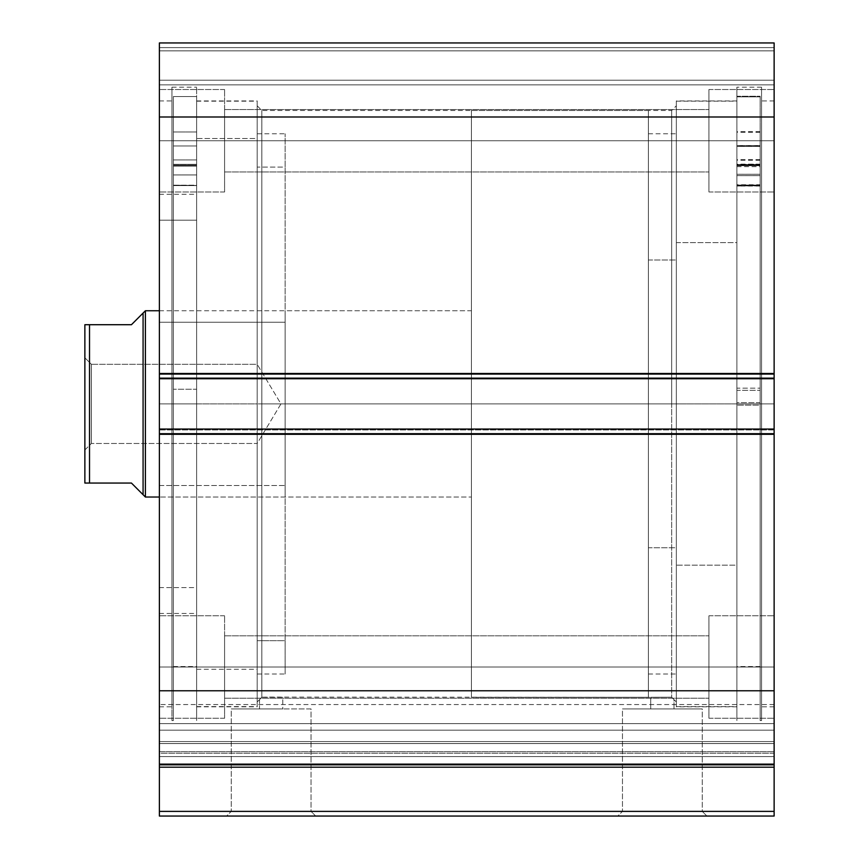 <?xml version="1.0" encoding="UTF-8"?>
<svg xmlns="http://www.w3.org/2000/svg" width="859" height="859" viewBox="0 0 859 859"><rect width="100%" height="100%" fill="white"/><g stroke="black" fill="none" stroke-linecap="round" stroke-linejoin="round"><path stroke-width="0.64" stroke-dasharray="4.29 3.22" d="M159.377 751.604L774.131 751.604L774.131 753.182L159.377 753.182L159.377 816.05L774.131 816.05L774.131 811.39L774.131 816.05L159.377 816.05L159.377 767.194L774.131 767.194L774.131 811.39L159.377 811.39L774.131 811.39L774.131 763.812L774.131 767.194L159.377 767.194L159.377 723.643L774.131 723.643L774.131 704.552L774.131 723.643L159.377 723.643L159.377 704.552L159.377 723.643L774.131 723.643L774.131 730.171L159.377 730.171L159.377 723.643L774.131 723.643L774.131 704.552L774.131 723.643L159.377 723.643L159.377 704.552L159.377 723.643L774.131 723.643L774.131 741.585L159.377 741.585L159.377 751.604L159.377 704.552L159.377 764.821L159.377 704.552L159.377 741.585L774.131 741.585L774.131 704.552L774.131 764.821L774.131 704.552L774.131 756.554L774.131 751.604L159.377 751.604L159.377 741.585L774.131 741.585L774.131 723.643L159.377 723.643L159.377 730.171L774.131 730.171L774.131 723.643L159.377 723.643L159.377 741.585L774.131 741.585L774.131 751.604L159.377 751.604L159.377 756.554L774.131 756.554L774.131 763.812L774.131 756.554L774.131 763.812L159.377 763.812L159.377 756.554L774.131 756.554L774.131 763.812L159.377 763.812L159.377 753.182L774.131 753.182L774.131 756.554L159.377 756.554L774.131 756.554L774.131 751.604L159.377 751.604M231.264 811.39L311.044 811.39L315.704 816.05L226.604 816.05L231.264 811.39L231.264 708.933L311.044 708.933L311.044 811.39L231.264 811.39L311.044 811.39L311.044 708.933L231.264 708.933L231.264 811.39L226.604 816.05L315.704 816.05L227.463 816.05L315.704 816.05L311.044 811.39L231.264 811.39M622.464 811.39L702.254 811.39L706.914 816.05L617.814 816.05L622.464 811.39L622.464 708.933L702.254 708.933L702.254 811.39L622.464 811.39L702.254 811.39L702.254 708.933L622.464 708.933L622.464 811.39L617.814 816.05L706.914 816.05L618.663 816.05L706.914 816.05L702.254 811.39L622.464 811.39M262.886 697.175L282.794 697.293L282.794 708.933L259.515 708.933L259.515 699.623L261.845 697.207L267.675 697.079L650.714 697.293L650.714 708.933L702.254 708.933L662.364 708.933L674.004 708.933L674.004 699.623L671.674 697.207L650.714 697.293L671.674 697.207L671.674 110.478L671.674 403.88L676.334 403.88L671.674 403.88L671.674 110.478L671.674 403.88L261.845 403.88L261.845 110.478L261.845 403.88L257.185 403.88L671.674 403.88L261.845 403.88L261.845 110.478L261.845 403.88L671.674 403.88L671.674 697.207L674.004 699.623L674.004 708.933L650.714 708.933L650.714 697.293L671.674 697.207L671.674 403.88L676.334 403.88L676.334 105.818L676.334 403.88L736.882 403.88L736.882 706.839L736.882 403.88L676.334 403.88L676.334 706.839L676.334 403.88L761.557 403.88L761.557 720.572L761.557 403.88L736.882 403.88L736.882 720.572L736.882 403.88L774.131 403.88L774.131 706.839L774.131 403.88L761.557 403.88L761.557 706.839L761.557 403.88L774.131 403.88L774.131 706.839L774.131 403.88L761.557 403.88L761.557 100.933L761.557 720.572L761.557 87.189L761.557 706.839L761.557 100.933L761.557 403.88L736.882 403.88L736.882 87.189L736.882 720.572L736.882 87.189L736.882 706.839L736.882 100.933L736.882 403.88L676.334 403.88L676.334 100.933L676.334 706.839L676.334 100.933L676.334 701.943L676.334 403.88L671.674 403.88L671.674 697.207L651.025 697.283M257.185 403.88L257.185 105.818L257.185 403.88L196.636 403.88L196.636 100.933L196.636 403.88L257.185 403.88L257.185 100.933L257.185 403.88L171.95 403.88L171.95 87.189L171.95 403.88L196.636 403.88L196.636 87.189L196.636 403.88L159.377 403.88L159.377 100.933L159.377 403.88L171.95 403.88L171.95 100.933L171.95 403.88L159.377 403.88L159.377 706.839L159.377 100.933L159.377 403.88L171.95 403.88L171.95 720.572L171.95 87.189L171.95 706.839L171.95 100.933L171.95 403.88L196.636 403.88L196.636 720.572L196.636 87.189L196.636 706.839L196.636 100.933L196.636 403.88L257.185 403.88L257.185 706.839L257.185 100.933L257.185 701.943L257.185 403.88L261.845 403.88L261.845 697.207L261.845 403.88L257.185 403.88L257.185 701.943L257.185 403.88M224.586 140.747L224.586 89.519L224.586 140.747L159.377 140.747L224.586 140.747L224.586 89.519L224.586 140.747L159.377 140.747L159.377 89.519L159.377 140.747L224.586 140.747L224.586 109.544L224.586 140.747L708.933 140.747L708.933 89.519L708.933 140.747L774.131 140.747L708.933 140.747L708.933 89.519L708.933 140.747L774.131 140.747L774.131 89.519L774.131 140.747L224.586 140.747L224.586 109.544L224.586 140.747L708.933 140.747L708.933 109.544L708.933 140.747L224.586 140.747L708.933 140.747L708.933 109.544L708.933 140.747L224.586 140.747L224.586 171.95L224.586 140.747L708.933 140.747L708.933 171.95L708.933 140.747L224.586 140.747L224.586 171.95L224.586 89.519L224.586 191.987L224.586 109.544L224.586 140.747L159.377 140.747L159.377 89.519L159.377 191.987L159.377 89.519L159.377 191.987L159.377 140.747L224.586 140.747L224.586 191.987L224.586 89.519L224.586 191.987L224.586 109.544L224.586 140.747L159.377 140.747L159.377 191.987L159.377 140.747L224.586 140.747L224.586 191.987L224.586 140.747M224.586 667.014L224.586 615.785L224.586 667.014L159.377 667.014L224.586 667.014L224.586 615.785L224.586 667.014L159.377 667.014L159.377 615.785L159.377 667.014L224.586 667.014L224.586 635.81L224.586 667.014L708.933 667.014L708.933 615.785L708.933 667.014L774.131 667.014L708.933 667.014L708.933 615.785L708.933 667.014L774.131 667.014L774.131 615.785L774.131 667.014L224.586 667.014L224.586 635.81L224.586 667.014L708.933 667.014L708.933 635.81L708.933 667.014L224.586 667.014L708.933 667.014L708.933 635.81L708.933 667.014L224.586 667.014L224.586 698.227L224.586 667.014L708.933 667.014L708.933 698.227L708.933 667.014L224.586 667.014L224.586 698.227L224.586 615.785L224.586 718.253L224.586 635.81L224.586 667.014L159.377 667.014L159.377 615.785L159.377 718.253L159.377 615.785L159.377 718.253L159.377 667.014L224.586 667.014L224.586 718.253L224.586 615.785L224.586 718.253L224.586 635.81L224.586 667.014L159.377 667.014L159.377 718.253L159.377 667.014L224.586 667.014L224.586 718.253L224.586 667.014M774.131 140.747L774.131 191.987L774.131 89.519L774.131 191.987L774.131 140.747L708.933 140.747L708.933 191.987L708.933 89.519L708.933 171.95L708.933 140.747L774.131 140.747L774.131 191.987L774.131 140.747L708.933 140.747L708.933 191.987L708.933 89.519L708.933 171.95L708.933 140.747L774.131 140.747L774.131 191.987L774.131 140.747M774.131 667.014L774.131 718.253L774.131 615.785L774.131 718.253L774.131 667.014L708.933 667.014L708.933 718.253L708.933 615.785L708.933 698.227L708.933 667.014L774.131 667.014L774.131 718.253L774.131 667.014L708.933 667.014L708.933 718.253L708.933 615.785L708.933 698.227L708.933 667.014L774.131 667.014L774.131 718.253L774.131 667.014M774.131 765.197L774.131 763.812L159.377 763.812L774.131 763.812L774.131 764.821L159.377 764.821L774.131 764.821L159.377 764.821L159.377 690.776L159.377 764.821L159.377 743.561L774.131 743.561L774.131 730.171L159.377 730.171L159.377 743.561L774.131 743.561L774.131 764.821L159.377 764.821L774.131 764.821L159.377 764.821L159.377 763.812L159.377 765.197M774.131 764.821L774.131 690.776L159.377 690.776L159.377 433.688L774.131 433.688L159.377 433.688L159.377 690.776L774.131 690.776L774.131 429.038L159.377 429.038L159.377 433.688L159.377 429.038L774.131 429.038L159.377 429.038L159.377 429.962L774.131 429.962L774.131 434.622L159.377 434.622L159.377 429.038L159.377 434.622L774.131 434.622L159.377 434.622L774.131 434.622L159.377 434.622L774.131 434.622L159.377 434.622L774.131 434.622L774.131 429.038L159.377 429.038L774.131 429.038L774.131 434.622L774.131 429.962L159.377 429.962L159.377 434.622L159.377 429.038L774.131 429.038L774.131 429.962L159.377 429.962L159.377 373.15L774.131 373.15L774.131 377.81L159.377 377.81L774.131 377.81L774.131 373.15L159.377 373.15L774.131 373.15L159.377 373.15L159.377 377.81L774.131 377.81L159.377 377.81L159.377 378.733L774.131 378.733L774.131 373.15L159.377 373.15L159.377 378.733L159.377 373.15L774.131 373.15L159.377 373.15L159.377 434.622L159.377 429.962L774.131 429.962L774.131 377.81L774.131 378.733L159.377 378.733L774.131 378.733L159.377 378.733L774.131 378.733L159.377 378.733L159.377 373.15L774.131 373.15L774.131 378.733L774.131 374.084L159.377 374.084L159.377 116.996L774.131 116.996L159.377 116.996L159.377 374.084L774.131 374.084L774.131 42.95L159.377 42.95L159.377 116.996L159.377 42.95L159.377 47.61L774.131 47.61L774.131 42.95L159.377 42.95L774.131 42.95L774.131 47.61L159.377 47.61L159.377 50.864L774.131 50.864L159.377 50.864L774.131 50.864L159.377 50.864L159.377 80.209L774.131 80.209L774.131 50.864L774.131 81.992L774.131 80.209L159.377 80.209L159.377 81.992L159.377 50.864L774.131 50.864L159.377 50.864L774.131 50.864L774.131 47.61L159.377 47.61L774.131 47.61L774.131 80.209L774.131 43.304L774.131 50.864L159.377 50.864L159.377 80.209L159.377 42.95L774.131 42.95L159.377 42.95L774.131 42.95L774.131 764.821L774.131 730.171L159.377 730.171L159.377 743.561L774.131 743.561L159.377 743.561L159.377 764.821M774.131 81.992L774.131 84.869L774.131 81.992M159.377 81.992L159.377 84.869L159.377 81.992M282.536 697.283L261.845 697.207L259.515 699.623L259.515 708.933L271.154 708.933L231.264 708.933L282.794 708.933L259.515 708.933L282.794 708.933L282.794 697.293L261.845 697.207L261.845 403.88L261.845 697.207L260.159 698.947L261.845 697.207M708.933 667.014L708.933 718.253L708.933 667.014M708.933 140.747L708.933 191.987L708.933 140.747M159.377 667.014L159.377 718.253L159.377 667.014M159.377 140.747L159.377 191.987L159.377 140.747M159.377 84.869L774.131 84.869L159.377 84.869L774.131 84.869L774.131 80.209L159.377 80.209L159.377 84.869L159.377 80.209L774.131 80.209L774.131 84.869L159.377 84.869M159.377 403.88L159.377 706.839L159.377 403.88M171.95 403.88L171.95 720.572L171.95 403.88M196.636 403.88L196.636 706.839L196.636 403.88L173.357 403.88L196.636 403.88L196.636 720.572L196.636 96.552L173.357 96.552L173.357 720.572L173.357 403.88L196.636 403.88L173.357 403.88L173.357 96.552L196.636 96.552L196.636 720.572L196.636 403.88M774.131 403.88L774.131 100.933L774.131 403.88M761.557 403.88L761.557 87.189L761.557 403.88M736.882 403.88L736.882 100.933L736.882 403.88M311.044 708.933L278.939 708.933L311.044 708.933M654.579 708.933L622.464 708.933L654.579 708.933M259.515 699.623L257.185 701.943M673.359 698.947L671.674 697.207L673.359 698.947M676.334 403.88L676.334 701.943L676.334 403.88M676.334 242.625L736.882 242.625L736.882 101.169L736.882 565.147L676.334 565.147L676.334 101.169L676.334 706.603L676.334 565.147L736.882 565.147L736.882 706.603L736.882 242.625L676.334 242.625M648.395 259.998L676.334 259.998L676.334 133.768L676.334 547.774L648.395 547.774L648.395 133.768L648.395 674.004L648.395 547.774L676.334 547.774L676.334 674.004L676.334 259.998L648.395 259.998M676.334 547.774L676.334 133.864L676.334 547.774M736.882 565.147L736.882 101.276L736.882 565.147M257.185 640.674L285.124 640.674L285.124 133.768L285.124 167.097L257.185 167.097L257.185 674.004L257.185 167.097L285.124 167.097L285.124 673.993L285.124 133.779L285.124 674.004L285.124 640.674L257.185 640.674M285.124 322.232L285.124 497.028L285.124 485.539L159.377 485.539L159.377 497.028L159.377 322.232L285.124 322.232L159.377 322.232L159.377 496.674L159.377 310.743L159.377 485.539L285.124 485.539L285.124 310.743L285.124 496.674L285.124 322.232M159.377 587.599L196.636 587.599L196.636 194.306L196.636 220.172L159.377 220.172L159.377 613.466L159.377 220.172L196.636 220.172L196.636 613.444L196.636 194.327L196.636 613.466L196.636 587.599L159.377 587.599L159.377 613.444L159.377 194.327L159.377 587.599M196.636 669.258L257.185 669.258L257.185 101.169L257.185 138.514L196.636 138.514L196.636 706.603L196.636 138.514L257.185 138.514L257.185 706.581L257.185 101.179L257.185 706.603L257.185 669.258L196.636 669.258L196.636 706.581L196.636 101.179L196.636 669.258M85.041 483.059L86.963 483.059L84.869 483.059L84.869 357.773L91.387 364.302L91.387 443.469L91.387 364.302L84.869 357.773L84.869 449.987L91.387 443.469L257.185 443.469L257.185 364.302L91.387 364.302L91.387 443.469L91.387 364.302L257.185 364.302L257.185 443.469L280.968 403.88L257.185 364.302L280.968 403.88L257.185 443.469L257.185 364.302L257.185 443.469L91.387 443.469L84.869 449.987L84.869 324.713L131.438 324.713L143.077 313.073L143.077 494.698L143.077 313.073M145.407 310.743L145.407 497.028L145.407 310.743M471.419 110.478L648.395 110.478L648.395 697.293L471.419 697.293L471.419 110.478L471.419 697.293L648.395 697.293L648.395 110.478L648.395 697.293L648.395 110.478L471.419 110.478L471.419 697.293L471.419 110.478M159.377 310.743L471.419 310.743L471.419 497.028L159.377 497.028L471.419 497.028L471.419 310.743L285.124 310.743M471.419 497.028L471.419 310.743L471.419 497.028M140.124 491.745L131.438 483.059L89.519 483.059L89.519 324.713L131.438 324.713M88.058 483.059L131.438 483.059M84.869 403.88L84.869 449.107L84.869 403.88M85.041 324.713L85.653 324.713L85.041 324.713M89.519 324.713L89.519 483.059M84.869 483.059L84.869 324.713M196.636 164.348L173.357 164.574L196.636 164.574L173.357 164.348L173.357 96.552L196.636 96.552L196.636 164.348L196.636 96.552L173.357 96.552L173.357 164.348L196.636 164.348L196.636 377.649L196.636 96.552L196.636 173.969L196.636 165.476L173.357 165.476L173.357 96.552L173.357 720.572L173.357 96.552L173.357 185.598L196.636 185.49L196.636 173.969L196.636 185.598L196.636 165.476L173.357 165.476L173.357 164.348L196.636 164.348M173.357 145.966L173.357 131.996L173.357 145.966L196.636 145.966L173.357 145.966L173.357 131.996L173.357 145.966L196.636 145.966L196.636 131.996L196.636 145.966L173.357 145.966L173.357 131.996L173.357 159.935L173.357 131.996L173.357 159.935L173.357 145.966L196.636 145.966L196.636 131.996L196.636 159.935L196.636 131.996L196.636 159.935L196.636 131.996L196.636 145.966L173.357 145.966L173.357 159.935L173.357 145.966L196.636 145.966L196.636 159.935L196.636 145.966L173.357 145.966L173.357 159.935L173.357 145.966M173.357 389.224L173.357 174.946L196.636 174.946L196.636 389.224L173.357 389.224L196.636 389.224L173.357 389.224L173.357 666.552L173.357 389.224L196.636 389.224L196.636 666.552L196.636 174.946L173.357 174.946L173.357 666.552L173.357 389.224M196.636 174.968L196.636 666.552L196.636 166.088L196.636 185.179L173.357 185.179L196.636 185.49L173.357 185.179L173.357 166.088L173.357 174.968L196.636 174.968L173.357 174.968L196.636 174.968L173.357 174.968L196.636 174.946L173.357 174.968L173.357 166.088L173.357 185.179L196.636 185.179L196.636 174.968M196.636 145.966L196.636 159.935L196.636 145.966M196.636 165.476L196.636 185.49L173.357 185.49L173.357 165.476L196.636 165.476L196.636 164.574L173.357 164.574L173.357 165.476L196.636 165.476M173.357 185.179L196.636 185.598L173.357 185.179M736.882 164.584L760.161 164.584L736.882 164.81L736.882 720.572L736.882 402.656L760.161 402.656L760.161 720.572L760.161 405.115L736.882 405.115L760.161 405.115L760.161 96.852L736.882 96.852L760.161 96.852L760.161 164.584L736.882 164.584L760.161 164.123L760.161 96.262L760.161 402.656L736.882 402.656L736.882 96.262L760.161 96.262L736.882 96.262L736.882 666.52L736.882 388.15L760.161 388.15L760.161 666.552L760.161 175.633L736.882 175.633L736.882 390.308L760.161 390.308L736.882 390.308L736.882 666.552L736.882 174.27L760.161 174.27L760.161 388.15L736.882 388.15L736.882 164.821L736.882 720.572L736.882 164.584M760.161 146.384L760.161 132.361L760.161 146.277L736.882 146.277L736.882 132.361L736.882 146.384L760.161 146.384L760.161 154.137L760.161 96.852L760.161 164.81L760.161 96.262L760.161 720.572L760.161 131.631L760.161 145.547L736.882 145.547L736.882 131.631L736.882 145.654L760.161 145.654L760.161 131.631L760.161 159.581L760.161 132.673L760.161 146.384L736.882 146.384L736.882 131.631L736.882 160.3L736.882 146.277L760.161 146.277L760.161 160.3L760.161 146.384M760.161 145.654L736.882 145.654L736.882 159.581L736.882 145.547L760.161 145.547L760.161 159.581L760.161 145.654M736.882 185.061L736.882 165.239L760.161 165.239L760.161 185.061L736.882 185.061L760.161 185.157L736.882 185.061M760.161 164.123L736.882 164.123L736.882 165.239L760.161 165.239L760.161 164.123M736.882 174.291L736.882 184.739L760.161 184.739L760.161 165.497L760.161 174.291L736.882 174.291M736.882 165.712L736.882 185.931L760.161 185.931L760.161 165.712L736.882 165.712L736.882 164.81L760.161 164.81L760.161 165.712L736.882 165.712M760.161 175.655L736.882 175.633L760.161 175.655L760.161 185.63L736.882 185.63L736.882 166.667L736.882 175.655L760.161 175.655M760.161 185.63L736.882 186.038L760.161 185.63M774.131 704.552L159.377 704.552L774.131 704.552M257.185 105.818L261.845 110.478L671.674 110.478L676.334 105.818M736.882 706.839L676.334 706.839M761.557 720.572L760.161 720.572M774.131 706.839L761.557 706.839M196.636 100.933L257.185 100.933M171.95 87.189L196.636 87.189M159.377 100.933L171.95 100.933M224.586 89.519L159.377 89.519L224.586 89.519M224.586 615.785L159.377 615.785L224.586 615.785M708.933 89.519L774.131 89.519L708.933 89.519M708.933 615.785L774.131 615.785L708.933 615.785M224.586 635.81L708.933 635.81L224.586 635.81M224.586 109.544L708.933 109.544L224.586 109.544M224.586 171.95L708.933 171.95L224.586 171.95M224.586 698.227L708.933 698.227L224.586 698.227M708.933 718.253L774.131 718.253L708.933 718.253M708.933 191.987L774.131 191.987L708.933 191.987M224.586 718.253L159.377 718.253L224.586 718.253M224.586 191.987L159.377 191.987L224.586 191.987M159.377 706.839L171.95 706.839M171.95 720.572L173.357 720.572M196.636 706.839L257.185 706.839M774.131 100.933L761.557 100.933M761.557 87.189L736.882 87.189M736.882 100.933L676.334 100.933M674.004 699.623L676.334 701.943M676.334 101.169L736.882 101.169M648.395 133.768L676.334 133.768M648.395 674.004L676.334 674.004M676.334 706.603L736.882 706.603M257.185 133.768L285.124 133.768M285.124 497.028L159.377 497.028M159.377 194.306L196.636 194.306M196.636 101.169L257.185 101.169M196.636 706.603L257.185 706.603M159.377 613.466L196.636 613.466M257.185 674.004L285.124 674.004M173.357 131.996L196.636 131.996L173.357 131.996M173.357 666.552L196.636 666.552M173.357 159.935L196.636 159.935L173.357 159.935M173.357 185.598L196.636 185.598L173.357 185.598M196.636 166.088L173.357 166.088L196.636 166.088M760.161 132.361L736.882 132.361M760.161 131.631L736.882 131.631M760.161 666.552L736.882 666.552M760.161 159.581L736.882 159.581M760.161 160.3L736.882 160.3M760.161 185.157L736.882 185.157M736.882 165.497L760.161 165.497M736.882 166.667L760.161 166.667M760.161 186.038L736.882 186.038"/><path stroke-width="1.29" d="M159.377 765.197L159.377 767.194L774.131 767.194L159.377 767.194L159.377 690.776L159.377 764.821L774.131 764.821L774.131 811.39L159.377 811.39L159.377 767.194L159.377 816.05L774.131 816.05L159.377 816.05L159.377 811.39L774.131 811.39L774.131 816.05L774.131 765.197M774.131 764.821L774.131 42.95L159.377 42.95L159.377 116.996L159.377 42.95L774.131 42.95L774.131 374.084L159.377 374.084L159.377 116.996L774.131 116.996L159.377 116.996L159.377 378.733L159.377 374.084L774.131 374.084L774.131 429.038L159.377 429.038L159.377 378.733L774.131 378.733L159.377 378.733L159.377 433.688L159.377 429.038L774.131 429.038L774.131 690.776L159.377 690.776L159.377 433.688L774.131 433.688L159.377 433.688L159.377 690.776L774.131 690.776L774.131 764.821L159.377 764.821M145.407 497.028L143.077 494.698L145.407 497.028L159.377 497.028L145.407 497.028L145.407 310.743L159.377 310.743L145.407 310.743L145.407 497.028M143.077 313.073L131.438 324.713L145.407 310.743L143.077 313.073L143.077 494.698L143.077 313.073L131.438 324.713L89.519 324.713L89.519 483.059L131.438 483.059L143.077 494.698L131.438 483.059L84.869 483.059L89.519 483.059L89.519 324.713L84.869 324.713L84.869 483.059L84.869 324.713M131.438 324.713L88.058 324.713M140.124 491.745L131.438 483.059M86.974 483.059L85.653 483.059"/></g></svg>
